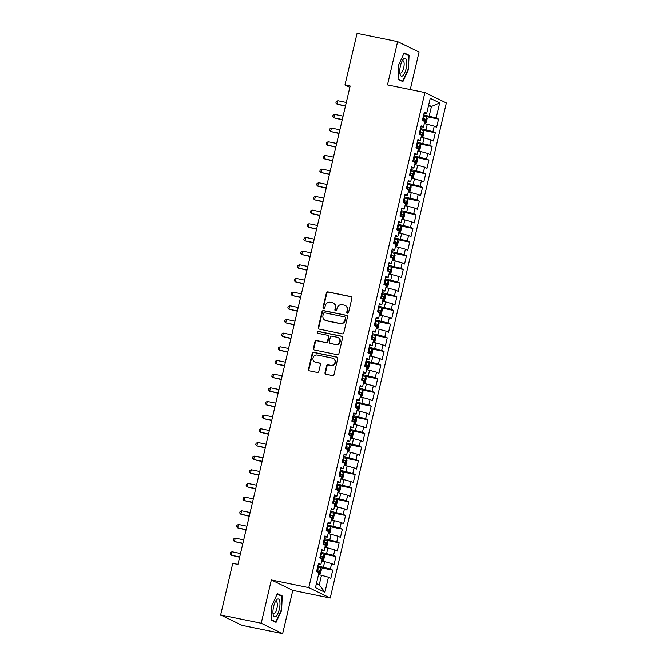 <?xml version="1.0" encoding="UTF-8"?>
<svg xmlns="http://www.w3.org/2000/svg" width="667" height="667" viewBox="0 0 667 667"><rect width="100%" height="100%" fill="white"/><g stroke="black" fill="none" stroke-linecap="round" stroke-linejoin="round"><path stroke-width="1" d="M347.449 313.207A0.967 0.909 -64.1 0 0 348.566 312.448L351.909 298.191A1.384 1.301 -64.1 0 0 350.942 296.59L327.981 291.896A1.384 1.301 -64.1 0 0 326.388 292.98L323.045 307.237A0.967 0.909 -64.1 0 0 323.72 308.354A0.967 0.909 -64.1 0 0 324.829 307.604L325.263 305.753A4.427 4.152 -64.1 0 1 330.357 302.301L332.266 302.685A4.427 4.152 -64.1 0 1 335.343 307.812L334.909 309.663A0.967 0.909 -64.1 0 0 335.584 310.78A0.967 0.909 -64.1 0 0 336.693 310.022L337.127 308.179A4.427 4.152 -64.1 0 1 342.221 304.719L344.13 305.111A4.427 4.152 -64.1 0 1 347.207 310.238L346.773 312.089A0.967 0.909 -64.1 0 0 347.449 313.207A0.967 0.909 -64.1 0 1 347.215 312.298L346.773 312.089M325.021 372.628A1.384 1.301 -64.1 0 0 325.98 374.237L332.424 375.546A1.384 1.301 -64.1 0 0 334.017 374.47L337.727 358.638A1.384 1.301 -64.1 0 0 336.768 357.037L313.798 352.343A1.384 1.301 -64.1 0 0 312.214 353.427L308.496 369.251A1.384 1.301 -64.1 0 0 309.455 370.86L317.242 372.444A1.384 1.301 -64.1 0 0 318.834 371.369L320.418 364.591A1.384 1.301 -64.1 0 0 319.46 362.99L315.599 362.198A3.702 3.468 -64.1 0 1 313.148 357.495A3.702 3.468 -64.1 0 1 317.284 355.019L332.408 358.112A3.702 3.468 -64.1 0 1 334.851 362.815A3.702 3.468 -64.1 0 1 330.724 365.291L328.197 364.774A1.384 1.301 -64.1 0 0 326.613 365.858L325.021 372.628L325.463 372.845A1.384 1.301 -64.1 0 0 325.921 374.22M261.206 623.245L282.65 633.65L292.796 590.387L271.352 579.982L261.206 623.245L220.652 614.957L232.75 563.357L237.952 564.415L350.158 86.01L344.964 84.951L349.85 87.327M271.352 579.982L308.788 587.627L424.912 92.546L446.348 102.96L330.232 598.041L308.788 587.627M410.263 89.553L419.059 52.043L397.624 41.637L387.477 84.901L424.912 92.546M397.624 41.637L357.062 33.35L344.964 84.951M342.213 333.825A1.384 1.301 -64.1 0 0 343.805 332.741L347.515 316.908A1.384 1.301 -64.1 0 0 346.557 315.308L323.587 310.614A1.384 1.301 -64.1 0 0 321.994 311.697L318.284 327.53A1.384 1.301 -64.1 0 0 319.243 329.131L342.213 333.825M342.621 337.777L338.911 353.61A1.384 1.301 -64.1 0 1 337.319 354.686L314.349 349.992A1.384 1.301 -64.1 0 1 313.39 348.391L314.982 341.612A1.384 1.301 -64.1 0 1 316.575 340.537L325.888 342.438A1.384 1.301 -64.1 0 0 327.472 341.354L328.531 336.86A1.384 1.301 -64.1 0 0 327.572 335.259L317.876 333.283A0.967 0.909 -64.1 0 1 317.234 332.049A0.967 0.909 -64.1 0 1 318.309 331.399L341.662 336.168A1.384 1.301 -64.1 0 1 342.621 337.777M425.596 116.467L438.544 119.11L436.16 117.951L439.686 102.918L430.232 98.332L426.705 113.365L424.32 112.206L422.394 120.41L424.779 121.569L423.503 127.03L421.119 125.871L419.193 134.075L421.577 135.234L420.293 140.704L417.909 139.545L415.983 147.749L418.367 148.899L417.092 154.369L414.707 153.21L412.781 161.414L415.166 162.573L413.882 168.042L411.497 166.883L409.571 175.079L411.956 176.238L410.68 181.707L408.296 180.549L406.37 188.753L408.754 189.912L407.47 195.373L405.086 194.222L403.16 202.418L405.544 203.577L404.26 209.046L401.876 207.887L399.958 216.091L402.343 217.25L401.059 222.711L398.674 221.552L396.748 229.756L399.133 230.915L397.849 236.385L395.464 235.226L393.547 243.43L395.931 244.581L394.647 250.05L392.263 248.891L390.337 257.095L392.721 258.254L391.437 263.723L389.053 262.565L387.135 270.76L389.52 271.919L388.236 277.389L385.851 276.23L383.925 284.434L386.31 285.593L385.026 291.054L382.641 289.903L380.724 298.099L383.108 299.258L381.824 304.727L379.44 303.568L377.514 311.772L379.898 312.931L378.614 318.392L376.23 317.234L374.312 325.438L376.697 326.597L375.413 332.066L373.028 330.907L371.102 339.111L373.487 340.262L372.203 345.731L369.818 344.572L367.901 352.776L370.285 353.935L369.001 359.405L366.617 358.246L364.691 366.441L367.075 367.6L365.791 373.07L363.407 371.911L361.481 380.115L363.865 381.274L362.59 386.735L360.205 385.584L358.279 393.78L360.664 394.939L359.38 400.408L356.995 399.25L355.069 407.454L357.454 408.613L356.178 414.074L353.793 412.915L351.868 421.119L354.252 422.278L352.968 427.747L350.584 426.588L348.658 434.792L351.042 435.943L349.766 441.412L347.382 440.253L345.456 448.457L347.84 449.616L346.557 455.086L344.172 453.927L342.246 462.123L344.631 463.282L343.355 468.751L340.97 467.592L339.044 475.796L341.429 476.955L340.145 482.416L337.76 481.266L335.834 489.461L338.219 490.62L336.935 496.09L334.551 494.931L332.633 503.135L335.017 504.294L333.733 509.755L331.349 508.596L329.423 516.8L331.807 517.959L330.524 523.428L328.139 522.269L326.221 530.473L328.606 531.624L327.322 537.093L324.937 535.934L323.011 544.139L325.396 545.298L324.112 550.767L321.727 549.608L319.81 557.804L322.194 558.963L320.91 564.432L318.526 563.273L316.6 571.477L318.984 572.636L315.458 587.669L324.912 592.254L319.243 584.876L321.486 575.313L318.501 574.696M438.544 119.11L436.618 127.314L434.234 126.155L432.95 131.624L420.477 128.581M422.394 130.132L435.334 132.783L432.95 131.624M435.334 132.783L433.408 140.979L431.024 139.82L429.748 145.289L417.275 142.246M419.184 143.805L432.133 146.448L429.748 145.289M432.133 146.448L430.207 154.652L427.822 153.493L426.538 158.963L414.065 155.92M415.983 157.47L428.923 160.113L426.538 158.963M428.923 160.113L426.997 168.317L424.612 167.159L423.337 172.628L410.864 169.585M412.773 171.144L425.721 173.787L423.337 172.628M425.721 173.787L423.795 181.983L421.411 180.832L420.127 186.293L407.654 183.258M409.571 184.809L422.511 187.452L420.127 186.293M422.511 187.452L420.585 195.656L418.201 194.497L416.925 199.967L404.452 196.923M406.361 198.483L419.31 201.126L416.925 199.967M419.31 201.126L417.384 209.321L414.999 208.162L413.715 213.632L401.242 210.597M403.16 212.148L416.1 214.791L413.715 213.632M416.1 214.791L414.174 222.995L411.789 221.836L410.505 227.305L398.041 224.262M399.95 225.813L412.89 228.464L410.505 227.305M412.89 228.464L410.972 236.66L408.588 235.501L407.304 240.97L394.831 237.927M396.748 239.486L409.688 242.129L407.304 240.97M409.688 242.129L407.762 250.333L405.378 249.175L404.094 254.644L391.629 251.601M393.538 253.152L406.478 255.794L404.094 254.644M406.478 255.794L404.561 263.999L402.176 262.84L400.892 268.309L388.419 265.266M390.337 266.825L403.277 269.468L400.892 268.309M403.277 269.468L401.351 277.664L398.966 276.513L397.682 281.974L385.218 278.939M387.127 280.49L400.067 283.133L397.682 281.974M400.067 283.133L398.149 291.337L395.764 290.178L394.48 295.648L382.008 292.605M383.925 294.164L396.865 296.807L394.48 295.648M396.865 296.807L394.939 305.002L392.555 303.844L391.271 309.313L378.806 306.278M380.715 307.829L393.655 310.472L391.271 309.313M393.655 310.472L391.737 318.676L389.353 317.517L388.069 322.986L375.596 319.943M377.514 321.494L390.453 324.145L388.069 322.986M390.453 324.145L388.527 332.341L386.143 331.182L384.859 336.652L372.394 333.608M374.304 335.168L387.244 337.81L384.859 336.652M387.244 337.81L385.326 346.015L382.941 344.856L381.657 350.325L369.185 347.282M371.102 348.833L384.042 351.476L381.657 350.325M384.042 351.476L382.116 359.68L379.731 358.521L378.447 363.99L365.983 360.947M367.892 362.506L380.832 365.149L378.447 363.99M380.832 365.149L378.914 373.345L376.53 372.194L375.246 377.655L362.773 374.621M364.682 376.171L377.63 378.814L375.246 377.655M377.63 378.814L375.704 387.018L373.32 385.86L372.036 391.329L359.571 388.286M361.481 389.836L374.42 392.488L372.036 391.329M374.42 392.488L372.494 400.684L370.11 399.525L368.834 404.994L356.361 401.959M358.271 403.51L371.219 406.153L368.834 404.994M371.219 406.153L369.293 414.357L366.908 413.198L365.624 418.668L353.151 415.624M355.069 417.175L368.009 419.826L365.624 418.668M368.009 419.826L366.083 428.022L363.698 426.863L362.423 432.333L349.95 429.29M351.859 430.849L364.807 433.492L362.423 432.333M364.807 433.492L362.881 441.696L360.497 440.537L359.213 446.006L346.74 442.963M348.658 444.514L361.597 447.157L359.213 446.006M361.597 447.157L359.671 455.361L357.287 454.202L356.011 459.671L343.538 456.628M345.448 458.187L358.396 460.83L356.011 459.671M358.396 460.83L356.47 469.026L354.085 467.875L352.801 473.337L340.328 470.302M342.246 471.852L355.186 474.495L352.801 473.337M355.186 474.495L353.26 482.7L350.875 481.541L349.6 487.01L337.127 483.967M339.036 485.518L351.984 488.169L349.6 487.01M351.984 488.169L350.058 496.365L347.674 495.206L346.39 500.675L333.917 497.64M335.834 499.191L348.774 501.834L346.39 500.675M348.774 501.834L346.848 510.038L344.464 508.879L343.18 514.349L330.715 511.306M332.625 512.856L345.564 515.499L343.18 514.349M345.564 515.499L343.647 523.703L341.262 522.544L339.978 528.014L327.505 524.971M329.423 526.53L342.363 529.173L339.978 528.014M342.363 529.173L340.437 537.377L338.052 536.218L336.768 541.679L324.304 538.644M326.213 540.195L339.153 542.838L336.768 541.679M339.153 542.838L337.235 551.042L334.851 549.883L333.567 555.353L321.094 552.309M323.011 553.868L335.951 556.511L333.567 555.353M335.951 556.511L334.025 564.707L331.641 563.557L330.357 569.018L317.892 565.983M319.801 567.534L332.741 570.177L330.357 569.018M332.741 570.177L330.824 578.381L328.439 577.222L324.912 592.254M320.91 564.432L318.292 564.274M328.439 577.222L321.486 575.313M324.112 550.767L321.494 550.6M323.412 567.108L324.696 561.639L321.711 561.03M331.641 563.557L324.696 561.639M327.322 537.093L324.704 536.935M326.613 553.443L327.897 547.974L324.912 547.365M334.851 549.883L327.897 547.974M330.524 523.428L327.906 523.262M329.823 539.77L331.107 534.3L328.122 533.692M338.052 536.218L331.107 534.3M333.733 509.755L331.115 509.596M333.025 526.105L334.309 520.635L331.324 520.027M341.262 522.544L334.309 520.635M336.935 496.09L334.317 495.931M336.235 512.431L337.519 506.97L334.534 506.353M344.464 508.879L337.519 506.97M340.145 482.416L337.527 482.258M339.436 498.766L340.72 493.297L337.735 492.688M347.674 495.206L340.72 493.297M343.355 468.751L340.729 468.593M342.646 485.092L343.93 479.631L340.945 479.023M350.875 481.541L343.93 479.631M346.557 455.086L343.939 454.919M345.848 471.427L347.132 465.958L344.147 465.349M354.085 467.875L347.132 465.958M349.766 441.412L347.148 441.254M349.058 457.762L350.342 452.293L347.357 451.684M357.287 454.202L350.342 452.293M352.968 427.747L350.35 427.58M352.268 444.089L353.543 438.619L350.559 438.011M360.497 440.537L353.543 438.619M356.178 414.074L353.56 413.915M355.469 430.423L356.753 424.954L353.768 424.345M363.698 426.863L356.753 424.954M359.38 400.408L356.762 400.25M358.679 416.75L359.955 411.289L356.97 410.672M366.908 413.198L359.955 411.289M362.59 386.735L359.972 386.577M361.881 403.085L363.165 397.615L360.18 397.007M370.11 399.525L363.165 397.615M365.791 373.07L363.173 372.911M365.091 389.411L366.366 383.95L363.382 383.342M373.32 385.86L366.366 383.95M369.001 359.405L366.383 359.238M368.292 375.746L369.576 370.277L366.592 369.668M376.53 372.194L369.576 370.277M372.203 345.731L369.585 345.573M371.502 362.081L372.778 356.612L369.793 356.003M379.731 358.521L372.778 356.612M375.413 332.066L372.795 331.899M374.704 348.407L375.988 342.938L373.003 342.329M382.941 344.856L375.988 342.938M378.614 318.392L375.996 318.234M377.914 334.742L379.198 329.273L376.205 328.664M386.143 331.182L379.198 329.273M381.824 304.727L379.206 304.569M381.115 321.069L382.399 315.608L379.415 314.991M389.353 317.517L382.399 315.608M385.026 291.054L382.408 290.895M384.325 307.404L385.609 301.934L382.616 301.326M392.555 303.844L385.609 301.934M388.236 277.389L385.618 277.23M387.527 293.73L388.811 288.269L385.826 287.66M395.764 290.178L388.811 288.269M391.437 263.723L388.819 263.557M390.737 280.065L392.021 274.596L389.036 273.987M398.966 276.513L392.021 274.596M394.647 250.05L392.029 249.892M393.939 266.4L395.223 260.93L392.238 260.322M402.176 262.84L395.223 260.93M397.849 236.385L395.231 236.218M397.148 252.726L398.432 247.257L395.448 246.648M405.378 249.175L398.432 247.257M401.059 222.711L398.441 222.553M400.35 239.061L401.634 233.592L398.649 232.983M408.588 235.501L401.634 233.592M404.26 209.046L401.642 208.888M403.56 225.388L404.844 219.927L401.859 219.31M411.789 221.836L404.844 219.927M407.47 195.373L404.852 195.214M406.762 211.722L408.046 206.253L405.061 205.644M414.999 208.162L408.046 206.253M410.68 181.707L408.054 181.549M409.972 198.049L411.256 192.588L408.271 191.979M418.201 194.497L411.256 192.588M413.882 168.042L411.264 167.876M413.173 184.384L414.457 178.914L411.472 178.306M421.411 180.832L414.457 178.914M417.092 154.369L414.474 154.21M416.383 170.719L417.667 165.249L414.682 164.641M424.612 167.159L417.667 165.249M420.293 140.704L417.675 140.537M419.593 157.045L420.869 151.576L417.884 150.967M427.822 153.493L420.869 151.576M423.503 127.03L420.885 126.872M422.795 143.38L424.079 137.911L421.094 137.302M431.024 139.82L424.079 137.911M426.705 113.365L424.087 113.207M426.005 129.706L427.28 124.245L424.295 123.628M434.234 126.155L427.28 124.245M220.652 614.957L242.088 625.363L282.65 633.65M292.796 590.387L330.232 598.041M316.433 583.517L319.243 584.876M428.464 105.861L431.449 106.47L428.639 105.111M436.16 117.951L423.687 114.916M429.206 116.041L431.449 106.47L439.686 102.918M402.893 81.649L408.421 69.643L409.079 55.269L404.202 52.901L398.674 64.907L398.016 79.281L402.893 81.649M282.249 596.006L277.372 593.638L271.844 605.644L271.186 620.018L276.063 622.386L281.591 610.38L282.249 596.006L280.365 595.623M347.215 312.298L347.649 310.455A4.427 4.152 -64.1 0 0 345.498 305.636L345.056 305.428M333.192 303.001L333.633 303.21A4.427 4.152 -64.1 0 1 335.784 308.029L335.351 309.872A0.967 0.909 -64.1 0 0 335.618 310.789M351.442 296.815A1.384 1.301 -64.1 0 0 351.384 296.807L328.414 292.113A1.384 1.301 -64.1 0 0 326.822 293.197L323.478 307.445A0.967 0.909 -64.1 0 0 323.745 308.362M347.057 315.533A1.384 1.301 -64.1 0 0 346.99 315.524L324.029 310.83A1.384 1.301 -64.1 0 0 322.436 311.906L318.726 327.739A1.384 1.301 -64.1 0 0 319.185 329.114M345.381 318.026A0.967 0.909 -64.1 0 0 344.714 316.9L324.554 312.781A0.967 0.909 -64.1 0 0 323.437 313.54L322.978 315.483A4.427 4.152 -64.1 0 0 326.055 320.61L339.837 323.428A4.427 4.152 -64.1 0 0 344.931 319.968L345.381 318.026L345.823 318.234A0.967 0.909 -64.1 0 0 345.348 317.184L344.914 316.967M325.129 320.293L325.571 320.51A4.427 4.152 -64.1 0 0 326.497 320.827L326.055 320.61M345.823 318.234L345.364 320.177A4.427 4.152 -64.1 0 1 340.278 323.637L326.497 320.827M327.856 335.359L328.297 335.568A1.384 1.301 -64.1 0 1 328.964 337.077L327.914 341.571A1.384 1.301 -64.1 0 1 326.321 342.655L317.008 340.745A1.384 1.301 -64.1 0 0 315.416 341.829L313.832 348.608A1.384 1.301 -64.1 0 0 314.29 349.983M342.163 336.401A1.384 1.301 -64.1 0 0 342.096 336.385L318.751 331.616A0.967 0.909 -64.1 0 0 317.901 333.283M335.551 344.414A3.702 3.468 -64.1 0 0 338.011 337.494A3.702 3.468 -64.1 0 0 337.235 337.235L331.908 336.143A1.384 1.301 -64.1 0 0 330.315 337.227L329.265 341.721A1.384 1.301 -64.1 0 0 330.223 343.322L335.985 344.622A3.702 3.468 -64.1 0 0 338.444 337.71L338.011 337.494M329.932 343.23L330.373 343.438A1.384 1.301 -64.1 0 0 330.657 343.538L330.223 343.322M335.985 344.622L330.657 343.538M333.175 358.371L333.617 358.588A3.702 3.468 -64.1 0 1 331.157 365.499L328.639 364.991A1.384 1.301 -64.1 0 0 327.047 366.066L325.463 372.845M314.824 361.939L315.266 362.148A3.702 3.468 -64.1 0 0 316.041 362.414L315.599 362.198M319.96 363.215A1.384 1.301 -64.1 0 0 319.902 363.198L316.041 362.414M337.269 357.262A1.384 1.301 -64.1 0 0 337.21 357.245L314.24 352.551A1.384 1.301 -64.1 0 0 312.648 353.635L308.938 369.468A1.384 1.301 -64.1 0 0 309.396 370.844M404.002 53.335L408.646 55.586L408.421 69.643M407.195 54.886L409.079 55.269M281.166 610.288L281.591 610.38M424.32 123.52L426.205 122.72L427.172 118.618L426.613 116.833L423.462 115.883M425.012 123.662L424.345 123.412M346.298 102.46L337.835 100.734L337.027 104.152L345.431 106.17M422.461 120.127L425.129 120.877L425.513 119.235L422.853 118.484M422.811 118.634L423.645 118.851L423.262 120.494M337.835 100.734L336.226 101.567L335.91 102.935L337.027 104.152L345.498 105.878M421.119 137.194L423.003 136.393L423.962 132.291L423.412 130.499L420.252 129.556M421.802 137.335L421.144 137.085M343.096 116.133L334.626 114.399L333.825 117.817L342.229 119.843M419.26 133.792L421.928 134.542L422.311 132.9L419.643 132.149M419.61 132.299L420.443 132.525L420.052 134.159M334.626 114.399L333.025 115.241L332.7 116.608L333.825 117.817L342.296 119.551M417.909 150.859L419.793 150.058L420.76 145.956L420.202 144.164L417.05 143.222M418.601 151L417.934 150.75M339.887 129.798L331.424 128.072L330.615 131.491L339.019 133.508M416.05 147.457L418.718 148.216L419.101 146.573L416.441 145.823M416.4 145.965L417.234 146.19L416.85 147.832M331.424 128.072L329.815 128.906L329.498 130.273L330.615 131.491L339.086 133.217M402.901 75.604A9.155 3.077 101.5 0 0 406.795 63.974A9.155 3.077 101.5 0 0 403.668 58.838A9.155 3.077 101.5 0 0 402.868 59.788A9.155 3.077 101.5 0 0 399.983 73.904A9.155 3.077 101.5 0 0 402.901 75.604M399.791 72.411A6.27 2.101 101.5 0 0 400.492 73.053A6.27 2.101 101.5 0 0 401.484 72.653A6.27 2.101 101.5 0 0 404.035 65.983A6.27 2.101 101.5 0 0 403.001 60.764A6.27 2.101 101.5 0 0 402.109 61.081M408.012 69.518L402.651 81.149L398.032 78.906M401.284 80.874L402.651 81.149M276.08 616.341A9.155 3.077 101.5 0 0 279.965 604.711A9.155 3.077 101.5 0 0 276.838 599.575A9.155 3.077 101.5 0 0 276.038 600.525A9.155 3.077 101.5 0 0 273.162 614.632A9.155 3.077 101.5 0 0 276.08 616.341M272.97 613.148A6.27 2.101 101.5 0 0 273.67 613.782A6.27 2.101 101.5 0 0 274.662 613.382A6.27 2.101 101.5 0 0 277.205 606.72A6.27 2.101 101.5 0 0 276.18 601.501A6.27 2.101 101.5 0 0 275.279 601.817M277.172 594.072L281.816 596.323L281.182 610.255L275.821 621.886L271.202 619.643M274.462 621.602L275.821 621.886M414.707 164.532L416.592 163.732L417.55 159.63L417 157.837L413.84 156.895M415.391 164.674L414.732 164.415M336.685 143.472L328.214 141.738L327.414 145.156L335.818 147.182M412.848 161.131L415.516 161.881L415.9 160.238L413.232 159.488M413.198 159.638L414.032 159.855L413.64 161.497M328.214 141.738L326.613 142.58L326.288 143.947L327.414 145.156L335.885 146.89M411.497 178.197L413.382 177.397L414.349 173.295L413.79 171.502L410.639 170.56M412.189 178.339L411.522 178.089M333.475 157.137L325.012 155.411L324.204 158.821L332.608 160.847M409.638 174.796L412.306 175.546L412.69 173.912L410.022 173.162M409.988 173.303L410.822 173.528L410.438 175.171M325.012 155.411L323.403 156.245L323.086 157.612L324.204 158.821L332.675 160.555M408.296 191.871L410.18 191.062L411.139 186.968L410.58 185.176L407.429 184.225M408.979 192.004L408.321 191.754M330.273 170.81L321.802 169.076L321.002 172.495L329.398 174.521M406.436 188.469L409.104 189.22L409.488 187.577L406.82 186.827M406.787 186.977L407.62 187.194L407.229 188.836M321.802 169.076L320.202 169.918L319.877 171.286L321.002 172.495L329.473 174.22M405.086 205.536L406.97 204.736L407.937 200.634L407.379 198.841L404.227 197.899M405.778 205.678L405.111 205.428M327.063 184.476L318.593 182.741L317.792 186.16L326.196 188.186M403.227 202.134L405.895 202.885L406.278 201.251L403.61 200.492M403.577 200.642L404.41 200.867L404.027 202.501M318.593 182.741L316.992 183.583L316.675 184.951L317.792 186.16L326.263 187.894M401.884 219.201L403.768 218.401L404.727 214.299L404.169 212.515L401.017 211.564M402.568 219.343L401.909 219.093M323.862 198.141L315.391 196.415L314.591 199.833L322.986 201.851M400.025 215.808L402.693 216.558L403.076 214.916L400.408 214.165M400.375 214.315L401.2 214.532L400.817 216.175M315.391 196.415L313.79 197.249L313.465 198.616L314.591 199.833L323.061 201.559M398.674 232.875L400.559 232.074L401.517 227.972L400.967 226.18L397.807 225.238M399.366 233.016L398.699 232.766M320.652 211.814L312.181 210.08L311.381 213.498L319.785 215.524M396.815 229.473L399.483 230.223L399.867 228.581L397.198 227.831M397.165 227.981L397.999 228.206L397.615 229.84M312.181 210.08L310.58 210.922L310.263 212.289L311.381 213.498L319.852 215.233M395.473 246.54L397.357 245.739L398.316 241.637L397.757 239.845L394.606 238.903M396.156 246.682L395.498 246.431M317.45 225.479L308.979 223.753L308.179 227.164L316.575 229.19M393.613 243.138L396.281 243.897L396.665 242.254L393.997 241.504M393.964 241.646L394.789 241.871L394.405 243.513M308.979 223.753L307.379 224.587L307.053 225.955L308.179 227.164L316.65 228.898M392.263 260.213L394.147 259.413L395.106 255.311L394.556 253.518L391.396 252.576M392.955 260.355L392.288 260.097M314.24 239.153L305.769 237.419L304.969 240.837L313.373 242.863M390.403 256.812L393.071 257.562L393.455 255.92L390.787 255.169M390.754 255.319L391.587 255.536L391.204 257.179M305.769 237.419L304.169 238.261L303.852 239.628L304.969 240.837L313.44 242.563M389.061 273.879L390.945 273.078L391.904 268.976L391.346 267.184L388.194 266.241M389.745 274.02L389.086 273.77M311.039 252.818L302.568 251.084L301.767 254.502L310.163 256.528M387.202 270.477L389.87 271.227L390.253 269.593L387.585 268.834M387.552 268.984L388.377 269.21L387.994 270.852M302.568 251.084L300.967 251.926L300.642 253.293L301.767 254.502L310.238 256.236M385.851 287.552L387.735 286.743L388.694 282.65L388.144 280.857L384.984 279.907M386.543 287.685L385.876 287.435M307.829 266.483L299.358 264.757L298.558 268.176L306.962 270.202M383.992 284.15L386.66 284.901L387.043 283.258L384.375 282.508M384.342 282.658L385.176 282.875L384.792 284.517M299.358 264.757L297.757 265.599L297.44 266.967L298.558 268.176L307.028 269.902M382.65 301.217L384.534 300.417L385.493 296.315L384.934 294.522L381.782 293.58M383.333 301.359L382.675 301.109M304.627 280.157L296.156 278.422L295.356 281.841L303.752 283.867M380.79 297.815L383.458 298.566L383.842 296.932L381.174 296.173M381.14 296.323L381.966 296.548L381.582 298.182M296.156 278.422L294.556 279.265L294.23 280.632L295.356 281.841L303.827 283.575M379.44 314.882L381.324 314.082L382.283 309.98L381.732 308.196L378.573 307.245M380.132 315.024L379.465 314.774M301.417 293.822L292.946 292.096L292.146 295.514L300.55 297.532M377.58 311.489L380.248 312.239L380.632 310.597L377.964 309.847M377.931 309.997L378.764 310.213L378.381 311.856M292.946 292.096L291.346 292.93L291.029 294.297L292.146 295.514L300.617 297.24M376.23 328.556L378.114 327.755L379.081 323.653L378.522 321.861L375.371 320.919M376.922 328.698L376.263 328.447M298.216 307.495L289.745 305.761L288.944 309.18L297.34 311.206M374.379 325.154L377.038 325.905L377.43 324.262L374.762 323.512M374.729 323.662L375.554 323.887L375.171 325.521M289.745 305.761L288.144 306.603L287.819 307.971L288.944 309.18L297.407 310.914M373.028 342.221L374.912 341.421L375.871 337.319L375.321 335.526L372.161 334.584M373.712 342.363L373.053 342.113M295.006 321.161L286.535 319.435L285.734 322.845L294.139 324.871M371.169 338.819L373.837 339.578L374.22 337.936L371.552 337.185M371.519 337.327L372.353 337.552L371.969 339.195M286.535 319.435L284.934 320.268L284.617 321.636L285.734 322.845L294.205 324.579M369.818 355.895L371.702 355.094L372.67 350.992L372.111 349.2L368.959 348.257M370.51 356.036L369.851 355.778M291.804 334.834L283.333 333.1L282.533 336.518L290.929 338.544M367.967 352.493L370.627 353.243L371.019 351.601L368.351 350.85M368.317 351L369.143 351.217L368.759 352.86M283.333 333.1L281.732 333.942L281.407 335.309L282.533 336.518L290.995 338.244M366.617 369.56L368.501 368.759L369.46 364.657L368.909 362.865L365.749 361.923M367.3 369.701L366.642 369.451M288.594 348.499L280.123 346.765L279.323 350.183L287.727 352.209M364.757 366.158L367.425 366.908L367.809 365.274L365.141 364.515M365.107 364.666L365.941 364.891L365.558 366.533M280.123 346.765L278.523 347.607L278.206 348.974L279.323 350.183L287.794 351.918M363.407 383.233L365.291 382.424L366.258 378.331L365.699 376.538L362.548 375.588M364.099 383.367L363.44 383.116M285.393 362.164L276.922 360.438L276.121 363.857L284.517 365.883M361.547 379.831L364.215 380.582L364.607 378.939L361.939 378.189M361.898 378.339L362.731 378.556L362.348 380.198M276.922 360.438L275.313 361.281L274.996 362.648L276.121 363.857L284.584 365.583M360.205 396.898L362.089 396.098L363.048 391.996L362.498 390.203L359.338 389.261M360.889 397.04L360.23 396.79M282.183 375.838L273.712 374.104L272.911 377.522L281.316 379.548M358.346 393.497L361.014 394.247L361.397 392.613L358.729 391.854M358.696 392.004L359.53 392.229L359.146 393.863M273.712 374.104L272.111 374.946L271.794 376.313L272.911 377.522L281.382 379.256M356.995 410.564L358.879 409.763L359.846 405.661L359.288 403.877L356.136 402.926M357.687 410.705L357.02 410.455M278.973 389.503L270.51 387.777L269.701 391.195L278.106 393.213M355.136 407.162L357.804 407.921L358.187 406.278L355.528 405.528M355.486 405.669L356.32 405.895L355.936 407.537M270.51 387.777L268.901 388.611L268.584 389.978L269.701 391.195L278.172 392.921M353.793 424.237L355.678 423.437L356.637 419.335L356.086 417.542L352.926 416.6M354.477 424.379L353.818 424.129M275.771 403.176L267.3 401.442L266.5 404.861L274.904 406.887M351.934 420.835L354.602 421.586L354.986 419.943L352.318 419.193M352.284 419.343L353.118 419.568L352.726 421.202M267.3 401.442L265.699 402.284L265.374 403.652L266.5 404.861L274.971 406.595M350.584 437.902L352.468 437.102L353.435 433L352.876 431.207L349.725 430.265M351.276 438.044L350.609 437.794M272.561 416.842L264.099 415.116L263.29 418.526L271.694 420.552M348.724 434.5L351.392 435.259L351.776 433.617L349.116 432.866M349.074 433.008L349.908 433.233L349.525 434.876M264.099 415.116L262.49 415.95L262.173 417.317L263.29 418.526L271.761 420.26M347.382 451.576L349.266 450.775L350.225 446.673L349.675 444.881L346.515 443.939M348.066 451.717L347.407 451.459M269.36 430.515L260.889 428.781L260.088 432.199L268.493 434.225M345.523 448.174L348.191 448.924L348.574 447.282L345.906 446.531M345.873 446.682L346.707 446.898L346.315 448.541M260.889 428.781L259.288 429.623L258.963 430.99L260.088 432.199L268.559 433.925M344.172 465.241L346.056 464.44L347.023 460.338L346.465 458.546L343.313 457.604M344.864 465.383L344.197 465.132M266.15 444.18L257.687 442.446L256.878 445.864L265.283 447.891M342.313 461.839L344.981 462.59L345.364 460.955L342.696 460.197M342.663 460.347L343.497 460.572L343.113 462.214M257.687 442.446L256.078 443.288L255.761 444.656L256.878 445.864L265.349 447.599M340.97 478.914L342.855 478.106L343.813 474.012L343.255 472.219L340.103 471.269M343.272 472.261L341.687 479.031L340.995 478.798M262.948 457.845L254.477 456.12L253.677 459.538L262.073 461.564M339.111 475.513L341.779 476.263L342.163 474.621L339.495 473.87M339.461 474.02L340.295 474.237L339.903 475.879M254.477 456.12L252.876 456.962L252.551 458.321L253.677 459.538L262.148 461.264M337.76 492.579L339.645 491.779L340.612 487.677L340.053 485.884L336.902 484.942M340.07 485.926L338.477 492.696L337.785 492.471M259.738 471.519L251.267 469.785L250.467 473.203L258.871 475.229M335.901 489.178L338.569 489.928L338.953 488.294L336.285 487.535M336.251 487.685L337.085 487.911L336.702 489.545M251.267 469.785L249.666 470.627L249.35 471.994L250.467 473.203L258.938 474.937M334.559 506.245L336.443 505.444L337.402 501.342L336.843 499.558L333.692 498.608M335.243 506.386L334.584 506.136M256.537 485.184L248.066 483.458L247.265 486.877L255.661 488.894M332.7 502.843L335.368 503.602L335.751 501.959L333.083 501.209M333.05 501.351L333.875 501.576L333.492 503.218M248.066 483.458L246.465 484.292L246.14 485.659L247.265 486.877L255.736 488.603M331.349 519.918L333.233 519.118L334.192 515.016L333.642 513.223L330.482 512.281M332.041 520.06L331.374 519.81M253.327 498.858L244.856 497.123L244.055 500.542L252.46 502.568M329.49 516.516L332.158 517.267L332.541 515.624L329.873 514.874M329.84 515.024L330.674 515.249L330.29 516.883M244.856 497.123L243.255 497.966L242.938 499.333L244.055 500.542L252.526 502.276M328.147 533.583L330.032 532.783L330.99 528.681L330.432 526.888L327.28 525.946M328.831 533.725L328.172 533.475M250.125 512.523L241.654 510.797L240.854 514.207L249.25 516.233M326.288 530.182L328.956 530.94L329.34 529.298L326.672 528.547M326.638 528.689L327.464 528.914L327.08 530.557M241.654 510.797L240.053 511.631L239.728 512.998L240.854 514.207L249.325 515.941M324.937 547.257L326.822 546.456L327.78 542.354L327.23 540.562L324.07 539.62M325.629 547.399L324.962 547.14M246.915 526.196L238.444 524.462L237.644 527.88L246.048 529.906M323.078 543.855L325.746 544.606L326.13 542.963L323.462 542.213M323.428 542.363L324.262 542.579L323.879 544.222M238.444 524.462L236.843 525.304L236.527 526.672L237.644 527.88L246.115 529.606M321.736 560.922L323.62 560.122L324.579 556.02L324.02 554.227L320.869 553.285M322.419 561.064L321.761 560.814M243.713 539.861L235.243 538.127L234.442 541.546L242.838 543.572M319.877 557.52L322.545 558.271L322.928 556.637L320.26 555.878M320.227 556.028L321.052 556.253L320.669 557.895M235.243 538.127L233.642 538.969L233.317 540.337L234.442 541.546L242.913 543.28M318.526 574.595L320.41 573.787L321.369 569.693L320.819 567.9L317.659 566.95M319.218 574.729L318.551 574.479M240.504 553.527L232.033 551.801L231.232 555.219L239.636 557.245M316.667 571.194L319.335 571.944L319.718 570.302L317.05 569.551M317.017 569.701L317.851 569.918L317.467 571.561M232.033 551.801L230.432 552.643L230.115 554.002L231.232 555.219L239.703 556.945M347.649 310.455L347.207 310.238M335.351 309.872L334.909 309.663M335.784 308.029L335.343 307.812M323.478 307.445L323.045 307.237M326.822 293.197L326.388 292.98M328.414 292.113L327.981 291.896M351.384 296.807L350.942 296.59M318.726 327.739L318.284 327.53M322.436 311.906L321.994 311.697M324.029 310.83L323.587 310.614M346.99 315.524L346.557 315.308M340.278 323.637L339.837 323.428M345.364 320.177L344.931 319.968M313.832 348.608L313.39 348.391M315.416 341.829L314.982 341.612M317.008 340.745L316.575 340.537M326.321 342.655L325.888 342.438M327.914 341.571L327.472 341.354M328.964 337.077L328.531 336.86M318.751 331.616L318.309 331.399M342.096 336.385L341.662 336.168M327.047 366.066L326.613 365.858M328.639 364.991L328.197 364.774M331.157 365.499L330.724 365.291M319.902 363.198L319.46 362.99M308.938 369.468L308.496 369.251M312.648 353.635L312.214 353.427M314.24 352.551L313.798 352.343M337.21 357.245L336.768 357.037M425.046 123.637L426.63 116.875M423.503 118.651L424.112 116.05M423.02 120.71L423.12 120.293M423.645 118.851L425.513 119.235M421.836 137.31L423.42 130.54M420.293 132.316L420.902 129.723M419.81 134.375L419.91 133.959M420.443 132.525L422.311 132.9M418.626 150.975L420.218 144.214M417.092 145.99L417.7 143.388M416.608 148.049L416.708 147.624M417.234 146.19L419.101 146.573M415.424 164.649L417.008 157.879M413.882 159.655L414.49 157.062M413.398 161.714L413.498 161.297M414.032 159.855L415.9 160.238M412.214 178.314L413.807 171.552M410.68 173.328L411.289 170.727M410.197 175.388L410.297 174.962M410.822 173.528L412.69 173.912M409.013 191.988L410.597 185.218M407.47 186.993L408.079 184.392M406.987 189.053L407.087 188.636M407.62 187.194L409.488 187.577M405.803 205.653L407.395 198.891M404.269 200.659L404.877 198.066M403.785 202.718L403.885 202.301M404.41 200.867L406.278 201.251M402.601 219.318L404.185 212.556M401.059 214.332L401.667 211.731M400.575 216.391L400.675 215.975M401.2 214.532L403.076 214.916M399.391 232.991L400.984 226.221M397.857 227.997L398.466 225.404M397.374 230.057L397.474 229.64M397.999 228.206L399.867 228.581M396.19 246.657L397.774 239.895M394.647 241.671L395.256 239.069M394.164 243.73L394.264 243.305M394.789 241.871L396.665 242.254M392.98 260.33L394.572 253.56M391.446 255.336L392.054 252.743M390.962 257.395L391.062 256.978M391.587 255.536L393.455 255.92M389.778 273.995L391.362 267.234M388.236 269.001L388.844 266.408M387.752 271.069L387.852 270.644M388.377 269.21L390.253 269.593M386.568 287.669L388.161 280.899M385.034 282.675L385.643 280.073M384.551 284.734L384.651 284.317M385.176 282.875L387.043 283.258M383.367 301.334L384.951 294.572M381.824 296.34L382.433 293.747M381.341 298.399L381.441 297.982M381.966 296.548L383.842 296.932M380.157 314.999L381.749 308.237M378.623 310.013L379.231 307.412M378.139 312.073L378.231 311.656M378.764 310.213L380.632 310.597M376.955 328.673L378.539 321.903M375.413 323.678L376.021 321.085M374.929 325.738L375.029 325.321M375.554 323.887L377.43 324.262M373.745 342.338L375.329 335.576M372.211 337.352L372.82 334.751M371.727 339.411L371.819 338.986M372.353 337.552L374.22 337.936M370.544 356.011L372.128 349.241M369.001 351.017L369.61 348.424M368.517 353.076L368.618 352.66M369.143 351.217L371.019 351.601M367.334 369.676L368.918 362.915M365.799 364.682L366.408 362.089M365.316 366.75L365.408 366.325M365.941 364.891L367.809 365.274M364.132 383.35L365.716 376.58M362.59 378.356L363.198 375.754M362.106 380.415L362.206 379.998M362.731 378.556L364.607 378.939M360.922 397.015L362.506 390.253M359.38 392.021L359.997 389.428M358.904 394.08L358.996 393.663M359.53 392.229L361.397 392.613M357.72 410.68L359.305 403.919M356.178 405.694L356.787 403.093M355.694 407.754L355.794 407.329M356.32 405.895L358.187 406.278M354.51 424.354L356.095 417.584M352.968 419.36L353.577 416.767M352.484 421.419L352.585 421.002M353.118 419.568L354.986 419.943M351.301 438.019L352.893 431.257M349.766 433.033L350.375 430.432M349.283 435.092L349.383 434.667M349.908 433.233L351.776 433.617M348.099 451.692L349.683 444.922M346.557 446.698L347.165 444.105M346.073 448.758L346.173 448.341M346.707 446.898L348.574 447.282M344.889 465.358L346.481 458.596M343.355 460.363L343.964 457.77M342.871 462.431L342.971 462.006M343.497 460.572L345.364 460.955M340.145 474.037L340.754 471.436M339.661 476.096L339.761 475.679M340.295 474.237L342.163 474.621M336.943 487.702L337.552 485.109M336.46 489.761L336.56 489.345M337.085 487.911L338.953 488.294M335.276 506.361L336.86 499.6M333.733 501.376L334.342 498.774M333.25 503.435L333.35 503.01M333.875 501.576L335.751 501.959M332.066 520.035L333.658 513.265M330.532 515.041L331.14 512.448M330.048 517.1L330.148 516.683M330.674 515.249L332.541 515.624M328.864 533.7L330.448 526.938M327.322 528.714L327.931 526.113M326.838 530.774L326.938 530.348M327.464 528.914L329.34 529.298M325.654 547.374L327.247 540.603M324.12 542.379L324.729 539.786M323.637 544.439L323.737 544.022M324.262 542.579L326.13 542.963M322.453 561.039L324.037 554.277M320.91 556.045L321.519 553.452M320.427 558.112L320.527 557.687M321.052 556.253L322.928 556.637M319.243 574.712L320.835 567.942M317.709 569.718L318.317 567.117M317.225 571.777L317.325 571.361M317.851 569.918L319.718 570.302"/></g></svg>
